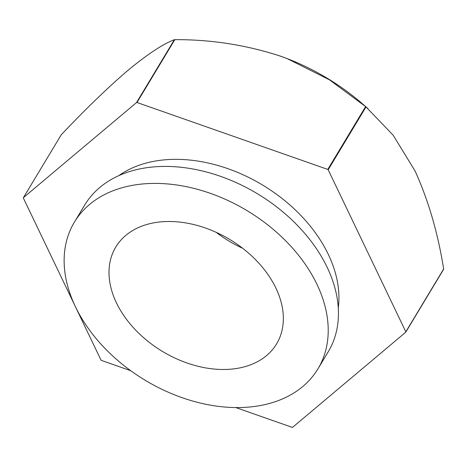 <?xml version="1.0" encoding="UTF-8"?>
<svg xmlns="http://www.w3.org/2000/svg" width="467" height="467" viewBox="0 0 467 467"><rect width="100%" height="100%" fill="white"/><g stroke="black" fill="none" stroke-linecap="round" stroke-linejoin="round"><path stroke-width="0.7" d="M116.452 302.879A93.855 65.316 -148.9 0 0 197.039 366.029A93.855 65.316 -148.9 0 0 276.587 343.899A93.855 65.316 -148.9 0 0 275.904 288.092A93.855 65.316 -148.9 0 0 195.317 224.948A93.855 65.316 -148.9 0 0 115.769 247.078A93.855 65.316 -148.9 0 0 116.452 302.879M216.192 232.333A93.855 65.316 -148.9 0 0 242.63 248.251M75.42 306.685A142.166 98.934 31.1 0 1 74.387 222.158A142.166 98.934 31.1 0 1 194.873 188.639A142.166 98.934 31.1 0 1 316.935 284.292A142.166 98.934 31.1 0 1 317.969 368.819A142.166 98.934 31.1 0 1 197.483 402.338A142.166 98.934 31.1 0 1 75.42 306.685M74.387 222.158L84.609 205.176A142.166 98.934 31.1 0 1 205.101 171.658A142.166 98.934 31.1 0 1 327.163 267.305A142.166 98.934 31.1 0 1 328.196 351.832L317.969 368.819M338.283 307.911A133.883 93.172 -148.9 0 0 328.307 254.375A133.883 93.172 -148.9 0 0 118.711 175.709M405.765 332.183L443.597 269.348A207.033 144.081 -148.9 0 0 443.65 268.969L405.817 331.803A207.033 144.081 31.1 0 1 405.765 332.183L292.616 427.299A207.033 144.081 31.1 0 1 292.167 427.34L235.771 407.557M327.781 169.422A207.033 144.081 31.1 0 1 328.178 169.766L366.011 106.925A207.033 144.081 -148.9 0 0 365.614 106.587L327.781 169.422L137 102.495L174.833 39.66A207.033 144.081 -148.9 0 0 174.384 39.701L136.551 102.542A207.033 144.081 31.1 0 1 137 102.495M130.725 370.705L101.386 360.413A207.033 144.081 31.1 0 1 100.989 360.075L23.35 198.031A207.033 144.081 31.1 0 1 23.403 197.652L61.235 134.817C85.251 109.383 107.515 87.872 128.034 70.278C147.508 54.219 162.96 44.032 174.384 39.701M328.178 169.766L405.817 331.803M23.403 197.652L136.551 102.542M366.011 106.925L393.121 135.156L415.058 170.963C428.373 200.302 437.906 232.969 443.65 268.969M174.833 39.66C210.938 39.461 246.138 44.955 280.451 56.139A179.433 124.87 31.1 0 1 287.117 58.591A179.433 124.87 31.1 0 1 362.993 104.275L367.897 108.548M280.451 56.139L287.082 58.579L329.445 79.81L365.614 106.587"/></g></svg>
